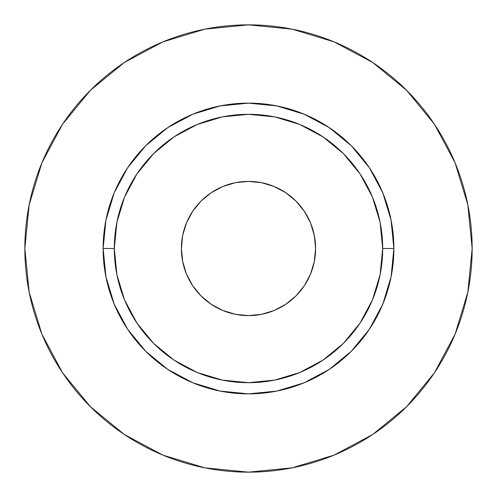 <?xml version="1.0" encoding="UTF-8"?>
<svg xmlns="http://www.w3.org/2000/svg" width="497" height="497" viewBox="0 0 497 497"><rect width="100%" height="100%" fill="white"/><g stroke="black" fill="none" stroke-linecap="round" stroke-linejoin="round"><path stroke-width="0.75" d="M315.595 248.5A67.095 67.095 0 0 1 248.5 315.595A67.095 67.095 0 0 1 181.405 248.5L182.697 235.41L186.512 222.824L192.712 211.225L201.055 201.055L211.225 192.712L222.824 186.512L235.41 182.697L248.5 181.405L261.59 182.697L274.176 186.512L285.775 192.712L295.945 201.055L304.288 211.225L310.488 222.824L314.303 235.41L315.595 248.5L314.303 261.59L310.488 274.176L304.288 285.775L295.945 295.945L285.775 304.288L274.176 310.488L261.59 314.303L248.5 315.595L235.41 314.303L222.824 310.488L211.225 304.288L201.055 295.945L192.712 285.775L186.512 274.176L182.697 261.59L181.405 248.5A67.095 67.095 0 0 1 248.5 181.405A67.095 67.095 0 0 1 315.595 248.5M382.69 248.5L393.873 248.5A145.373 145.373 0 0 1 248.5 393.873A145.373 145.373 0 0 1 103.127 248.5L114.31 248.5A134.19 134.19 0 0 1 248.5 114.31A134.19 134.19 0 0 1 382.69 248.5A134.19 134.19 0 0 1 248.5 382.69A134.19 134.19 0 0 1 114.31 248.5L116.888 274.679L124.523 299.853L136.923 323.05L153.61 343.39L173.95 360.077L197.147 372.477L222.321 380.112L248.5 382.69L274.679 380.112L299.853 372.477L323.05 360.077L343.39 343.39L360.077 323.05L372.477 299.853L380.112 274.679L382.69 248.5L380.112 222.321L372.477 197.147L360.077 173.95L343.39 153.61L323.05 136.923L299.853 124.523L274.679 116.888L248.5 114.31L222.321 116.888L197.147 124.523L173.95 136.923L153.61 153.61L136.923 173.95L124.523 197.147L116.888 222.321L114.31 248.5L103.127 248.5L105.923 220.14L114.192 192.867L127.63 167.737L145.708 145.708L167.737 127.63L192.867 114.192L220.14 105.923L248.5 103.127L276.86 105.923L304.133 114.192L329.262 127.63L351.292 145.708L369.37 167.737L382.808 192.867L391.077 220.14L393.873 248.5L391.077 276.86L382.808 304.133L369.37 329.262L351.292 351.292L329.262 369.37L304.133 382.808L276.86 391.077L248.5 393.873L220.14 391.077L192.867 382.808L167.737 369.37L145.708 351.292L127.63 329.262L114.192 304.133L105.923 276.86L103.127 248.5A145.373 145.373 0 0 1 248.5 103.127A145.373 145.373 0 0 1 393.873 248.5L382.69 248.5M24.85 248.5A223.65 223.65 0 0 1 248.5 24.85A223.65 223.65 0 0 1 472.15 248.5A223.65 223.65 0 0 1 248.5 472.15A223.65 223.65 0 0 1 24.85 248.5L29.149 292.13L41.872 334.09L62.541 372.756L90.355 406.645L124.244 434.459L162.91 455.128L204.87 467.851L248.5 472.15L292.13 467.851L334.09 455.128L372.756 434.459L406.645 406.645L434.459 372.756L455.128 334.09L467.851 292.13L472.15 248.5L467.851 204.87L455.128 162.91L434.459 124.244L406.645 90.355L372.756 62.541L334.09 41.872L292.13 29.149L248.5 24.85L204.87 29.149L162.91 41.872L124.244 62.541L90.355 90.355L62.541 124.244L41.872 162.91L29.149 204.87L24.85 248.5M434.459 124.244L406.645 90.355L372.812 62.585M124.244 62.541L90.355 90.355L62.585 124.188M62.541 372.756L90.355 406.645L124.188 434.415M372.756 434.459L406.645 406.645L434.415 372.812"/></g></svg>
